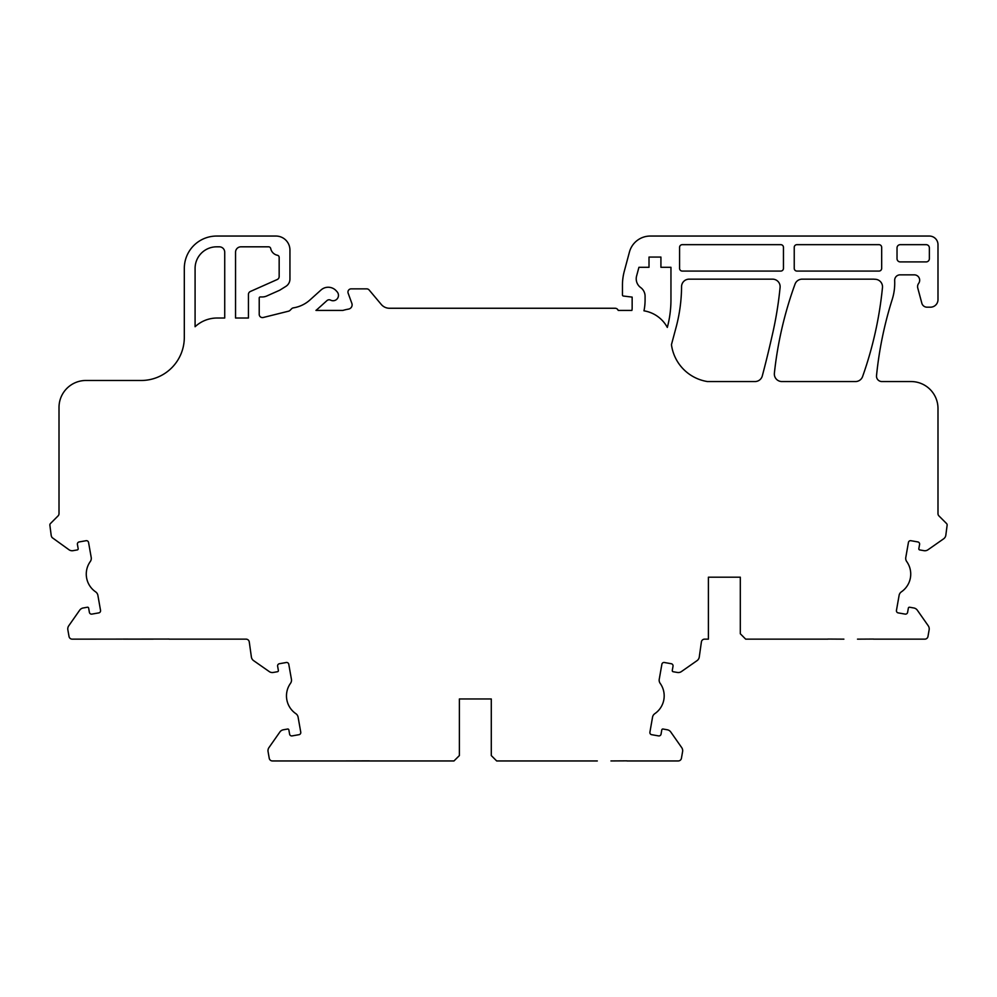 <?xml version="1.0" encoding="UTF-8"?>
<svg xmlns="http://www.w3.org/2000/svg" width="997" height="997" viewBox="0 0 997 997"><rect width="100%" height="100%" fill="white"/><g stroke="black" fill="none" stroke-linecap="round" stroke-linejoin="round"><path stroke-width="1.5" d="M169.129 639.052L72.208 639.152A3.228 3.228 0 0 1 69.03 636.485L67.846 629.83A5.384 5.384 0 0 1 68.743 625.804L79.673 610.201A5.384 5.384 0 0 1 83.15 607.983L87.4 607.235A1.072 1.072 0 0 1 88.646 608.108L89.394 612.357A2.156 2.156 0 0 0 91.886 614.102L98.79 612.893A2.156 2.156 0 0 0 100.535 610.388L97.893 595.383A5.384 5.384 0 0 0 95.637 591.869A21.56 21.56 0 0 1 90.291 561.548A5.384 5.384 0 0 0 91.213 557.473L88.559 542.455A2.156 2.156 0 0 0 86.066 540.71L79.162 541.932A2.156 2.156 0 0 0 77.417 544.424L78.165 548.674A1.072 1.072 0 0 1 77.292 549.92L73.043 550.668A5.384 5.384 0 0 1 69.017 549.771L52.131 537.595A5.384 5.384 0 0 1 51.196 535.377L49.85 525.02A2.156 2.156 0 0 1 50.486 523.5L58.063 515.91A3.228 3.228 0 0 0 59.01 513.629L59.01 407.424A26.944 26.944 0 0 1 85.954 380.48L141.2 380.48A43.108 43.108 0 0 0 184.308 337.36L184.308 268.38A32.34 32.34 0 0 1 216.648 236.052L275.932 236.052A14.008 14.008 0 0 1 289.94 250.06L289.94 279.048A8.624 8.624 0 0 1 285.89 286.363L279.696 290.227L266.697 296.009A10.78 10.78 0 0 1 262.323 296.944L260.292 296.944A1.072 1.072 0 0 0 259.22 298.028L259.22 314.367A3.228 3.228 0 0 0 263.233 317.495L288.532 311.189A3.228 3.228 0 0 0 290.04 310.341L291.61 308.771A3.228 3.228 0 0 1 293.392 307.861A32.34 32.34 0 0 0 309.955 299.96L320.997 290.015A10.78 10.78 0 0 1 336.226 290.812L337.061 291.735A5.384 5.384 0 0 1 330.593 300.134A3.228 3.228 0 0 0 326.954 300.608L317.893 308.771A44.192 44.192 0 0 1 315.949 310.416L342.906 310.416A53.888 53.888 0 0 1 348.564 309.095A4.312 4.312 0 0 0 351.854 303.375L348.152 293.205A3.228 3.228 0 0 1 351.193 288.856L366.684 288.856A3.228 3.228 0 0 1 369.164 290.015L381.24 304.409A10.78 10.78 0 0 0 389.491 308.26L615.137 308.26A3.228 3.228 0 0 1 618.19 310.416L631.899 310.416A10.78 10.78 0 0 0 632.148 308.085L632.148 297.106L623.399 296.034A1.072 1.072 0 0 1 622.452 294.962L622.452 285.217A53.888 53.888 0 0 1 624.284 271.271L629.443 252.029A21.56 21.56 0 0 1 650.268 236.052L929.366 236.052A8.624 8.624 0 0 1 937.99 244.664L937.99 299.636A7.54 7.54 0 0 1 930.438 307.188L927.036 307.188A5.384 5.384 0 0 1 921.826 303.188L917.763 288.021A5.384 5.384 0 0 1 918.524 283.572L918.723 283.285A5.384 5.384 0 0 0 914.274 274.848L900.067 274.848A5.384 5.384 0 0 0 894.67 280.394A161.676 161.676 0 0 1 894.72 282.276A53.888 53.888 0 0 1 892.215 299.436A377.24 377.24 0 0 0 876.525 375.632A5.384 5.384 0 0 0 881.884 381.552L911.046 381.552A26.944 26.944 0 0 1 937.99 408.496L937.99 513.629A3.228 3.228 0 0 0 938.937 515.923L946.514 523.5A2.156 2.156 0 0 1 947.15 525.033L945.804 535.377A5.384 5.384 0 0 1 943.586 538.854L927.983 549.771A5.384 5.384 0 0 1 923.957 550.668L919.708 549.92A1.072 1.072 0 0 1 918.835 548.674L919.583 544.424A2.156 2.156 0 0 0 917.838 541.932L910.934 540.71A2.156 2.156 0 0 0 908.429 542.455L905.787 557.473A5.384 5.384 0 0 0 906.709 561.548A21.56 21.56 0 0 1 901.363 591.869A5.384 5.384 0 0 0 899.107 595.383L896.453 610.388A2.156 2.156 0 0 0 898.21 612.893L905.102 614.102A2.156 2.156 0 0 0 907.606 612.357L908.354 608.108A1.072 1.072 0 0 1 909.6 607.235L913.85 607.983A5.384 5.384 0 0 1 917.327 610.201L928.257 625.804A5.384 5.384 0 0 1 929.142 629.83L927.97 636.485A3.228 3.228 0 0 1 924.792 639.152L873.497 639.152M169.129 639.152L246.072 639.152A3.228 3.228 0 0 1 249.25 641.831L251.406 657.16A5.384 5.384 0 0 0 253.624 660.65L269.227 671.567A5.384 5.384 0 0 0 273.253 672.464L277.502 671.716A1.072 1.072 0 0 0 278.375 670.47L277.627 666.22A2.156 2.156 0 0 1 279.372 663.728L286.276 662.507A2.156 2.156 0 0 1 288.769 664.251L291.423 679.269A5.384 5.384 0 0 1 290.501 683.344A21.56 21.56 0 0 0 295.847 713.665A5.384 5.384 0 0 1 298.103 717.167L300.758 732.184A2.156 2.156 0 0 1 299 734.689L292.109 735.898A2.156 2.156 0 0 1 289.604 734.153L288.856 729.904A1.072 1.072 0 0 0 287.61 729.031L283.36 729.779A5.384 5.384 0 0 0 279.883 731.997L268.953 747.6A5.384 5.384 0 0 0 268.068 751.626L269.24 758.281A3.228 3.228 0 0 0 272.418 760.948L453.984 760.948L459.38 755.564L459.38 698.972L491.284 698.972L459.38 698.972M626.939 760.948L678.234 760.948A3.228 3.228 0 0 0 681.425 758.281L682.596 751.626A5.384 5.384 0 0 0 681.699 747.6L670.769 731.997A5.384 5.384 0 0 0 667.292 729.779L663.042 729.031A1.072 1.072 0 0 0 661.796 729.904L661.048 734.153A2.156 2.156 0 0 1 658.556 735.898L651.652 734.689A2.156 2.156 0 0 1 649.907 732.184L652.549 717.167A5.384 5.384 0 0 1 654.817 713.665A21.56 21.56 0 0 0 660.164 683.344A5.384 5.384 0 0 1 659.241 679.269L661.883 664.251A2.156 2.156 0 0 1 664.376 662.507L671.28 663.728A2.156 2.156 0 0 1 673.025 666.22L672.277 670.47A1.072 1.072 0 0 0 673.149 671.716L677.399 672.464A5.384 5.384 0 0 0 681.425 671.567L697.04 660.65A5.384 5.384 0 0 0 699.246 657.16L701.414 641.831A3.228 3.228 0 0 1 704.592 639.152L708.406 639.152L708.406 577.188L740.31 577.188L708.406 577.188M491.284 698.972L491.284 755.564L496.668 760.948L597.315 760.948M353.337 760.948L369.339 760.948M369.339 760.848L339.703 760.948M740.31 577.188L740.31 633.768L745.694 639.152L827.871 639.152M774.382 373.214A7.54 7.54 0 0 0 781.885 381.552L855.488 381.552A7.54 7.54 0 0 0 862.604 376.53A377.24 377.24 0 0 0 882.47 287.56A7.54 7.54 0 0 0 875.403 279.285L874.145 279.21A7.54 7.54 0 0 0 873.272 279.16L802.124 279.16A7.54 7.54 0 0 0 795.033 284.12A377.24 377.24 0 0 0 774.382 373.214M217.159 318.018A32.34 32.34 0 0 0 195.088 326.729L195.088 268.38A21.56 21.56 0 0 1 216.648 246.82L219.34 246.82A5.384 5.384 0 0 1 224.724 252.216L224.724 318.018L217.159 318.018M667.317 327.427A32.34 32.34 0 0 0 643.975 310.827A53.888 53.888 0 0 0 645.084 299.947L645.084 296.259A10.78 10.78 0 0 0 640.66 287.547A10.78 10.78 0 0 1 636.585 276.044L638.927 267.308L649.01 267.308L649.01 257.064L660.924 257.064L660.924 267.308L670.956 267.308L670.956 299.661A107.788 107.788 0 0 1 667.317 327.427M926.138 261.912L900.266 261.912A3.228 3.228 0 0 1 897.026 258.684L897.026 247.904A3.228 3.228 0 0 1 900.266 244.664L926.138 244.664A3.228 3.228 0 0 1 929.366 247.904L929.366 258.684A3.228 3.228 0 0 1 926.138 261.912M676.053 327.49A161.676 161.676 0 0 0 681.562 286.662A7.54 7.54 0 0 1 689.101 279.16L772.575 279.16A7.54 7.54 0 0 1 780.09 287.448A377.24 377.24 0 0 1 771.765 337.31A1077.832 1077.832 0 0 1 762.294 375.944A7.54 7.54 0 0 1 755.003 381.552L707.409 381.552A43.108 43.108 0 0 1 671.455 344.638L676.053 327.49M240.925 246.82L268.604 246.82A2.156 2.156 0 0 1 270.71 248.552A8.624 8.624 0 0 0 277.44 255.269A2.156 2.156 0 0 1 279.16 257.388L279.16 276.568A3.228 3.228 0 0 1 277.241 279.521L250.359 291.485A3.228 3.228 0 0 0 248.44 294.439L248.44 318.018L235.541 318.018L235.541 252.216A5.384 5.384 0 0 1 240.925 246.82M881.672 247.368L881.672 268.38A2.692 2.692 0 0 1 878.98 271.072L796.927 271.072A2.692 2.692 0 0 1 794.235 268.38L794.235 247.368A2.692 2.692 0 0 1 796.927 244.664L878.98 244.664A2.692 2.692 0 0 1 881.672 247.368M679.58 268.38L679.58 247.368A2.692 2.692 0 0 1 682.272 244.664L780.763 244.664A2.692 2.692 0 0 1 783.455 247.368L783.455 268.38A2.692 2.692 0 0 1 780.763 271.072L682.272 271.072A2.692 2.692 0 0 1 679.58 268.38M153.127 639.152L123.503 639.152M123.503 639.052L139.493 639.152M857.507 639.152L873.497 639.052M827.871 639.052L843.873 639.152M626.939 760.848L610.949 760.948"/></g></svg>
